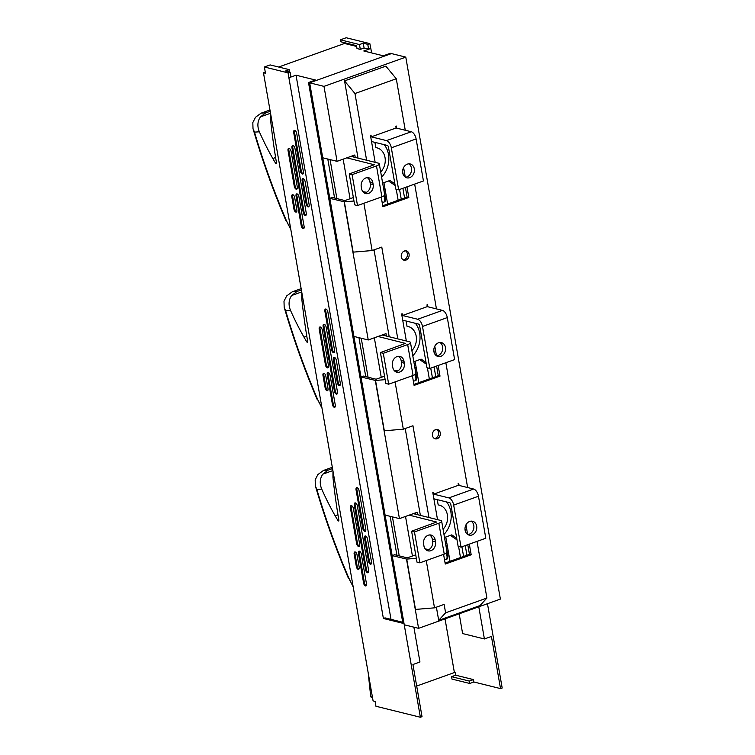 <?xml version="1.0" encoding="UTF-8"?>
<svg xmlns="http://www.w3.org/2000/svg" width="755" height="755" viewBox="0 0 755 755"><rect width="100%" height="100%" fill="white"/><g stroke="black" fill="none" stroke-linecap="round" stroke-linejoin="round"><path stroke-width="1.13" d="M350.962 156.37L378.132 163.089A6.625 1.831 170.1 0 1 379.293 163.873A6.625 1.831 170.1 0 1 376.49 165.93L352.113 174.65L357.502 205.549L354.642 204.841L349.244 173.943L374.272 164.75L346.828 157.842M379.293 163.873L384.682 194.771A6.625 1.831 170.1 0 1 381.879 196.838L357.502 205.549M361.249 186.768A7.135 5.823 -76.1 0 1 368.751 177.774A7.135 5.823 -76.1 0 1 372.819 182.635L373.159 184.569A7.135 5.823 -76.1 0 1 365.656 193.563A7.135 5.823 -76.1 0 1 361.588 188.703L361.249 186.768M464.976 528.651L465.514 531.747M467.779 544.685L469.459 554.349L445.101 563.06M402.623 171.357L403.161 174.462M405.416 187.391L407.105 197.064L382.738 205.775M434.389 438.495A4.794 3.907 103.9 0 0 438.438 434.691A4.794 3.907 103.9 0 0 436.635 429.435M403.208 259.852A4.794 3.907 103.9 0 0 407.266 256.049A4.794 3.907 103.9 0 0 405.454 250.792L403.425 251.509M433.795 350.009L434.342 353.104M436.598 366.043L438.287 375.707L413.919 384.418M353.972 201.009L344.356 201.811L353.142 252.142L372.139 250.547L381.775 247.102L397.8 338.882M353.368 197.555L344.912 200.575L332.294 197.451L329.822 198.338L344.356 201.811M353.529 157.002L353.274 155.539M466.939 555.255L465.25 545.582M435.758 376.613L434.068 366.939M404.576 197.961L402.887 188.297M382.134 335.012L409.314 341.732A6.625 1.831 170.1 0 1 410.475 342.515A6.625 1.831 170.1 0 1 407.672 344.582L383.295 353.293L388.683 384.191L385.814 383.483L380.426 352.585L405.444 343.393L378.01 336.485M410.475 342.515L415.863 373.414A6.625 1.831 170.1 0 1 413.06 375.48L388.683 384.191M392.43 365.411A7.135 5.823 -76.1 0 1 399.933 356.417A7.135 5.823 -76.1 0 1 404 361.277L404.331 363.212A7.135 5.823 -76.1 0 1 396.837 372.206A7.135 5.823 -76.1 0 1 392.77 367.345L392.43 365.411M385.154 379.652L375.537 380.454L384.323 430.784L403.321 429.199L412.957 425.754L428.972 517.534M384.55 376.198L376.084 379.218L363.476 376.094L360.994 376.981L375.537 380.454M384.71 335.645L384.455 334.182M413.315 513.655L440.486 520.384A6.625 1.831 170.1 0 1 441.647 521.158A6.625 1.831 170.1 0 1 438.844 523.224L414.467 531.935L419.865 562.834L416.996 562.126L411.607 531.227L436.626 522.035L409.182 515.127M441.647 521.158L447.045 552.065A6.625 1.831 170.1 0 1 444.242 554.123L419.865 562.834M423.612 544.062A7.135 5.823 -76.1 0 1 431.105 535.059A7.135 5.823 -76.1 0 1 435.173 539.919L435.512 541.854A7.135 5.823 -76.1 0 1 428.019 550.848A7.135 5.823 -76.1 0 1 423.942 545.988L423.612 544.062M416.326 558.294L406.718 559.096L415.495 609.427L434.502 607.841L444.138 604.396L445.601 612.815L486.909 598.045L477.018 541.373M415.722 554.84L407.266 557.86L394.657 554.736L392.175 555.623L406.718 559.096M415.882 514.287L415.627 512.824M437.523 519.648L432.804 492.6L433.361 492.402L433.663 494.138L458.455 485.276L458.153 483.54L458.719 483.332L459.078 485.427M406.341 340.996L401.622 313.957L402.189 313.759L402.49 315.496L427.273 306.624L426.971 304.897L427.538 304.69L427.906 306.785M375.159 162.353L370.441 135.315L371.007 135.117L371.309 136.844L396.101 127.982L395.799 126.245L396.356 126.047L396.724 128.142M465.958 524.857L467.638 534.436M469.327 544.128L471.186 554.774L445.271 564.042L443.581 554.359M434.786 346.205L436.456 355.794M438.145 365.486L440.005 376.132L414.089 385.399L412.4 375.716M403.604 167.563L405.275 177.142M406.964 186.844L408.823 197.489L382.908 206.747L381.218 197.074M435.578 429.642A4.794 3.907 103.9 0 0 432.407 434.408A4.794 3.907 103.9 0 0 435.22 438.834A4.794 3.907 103.9 0 0 440.165 435.116A4.794 3.907 103.9 0 0 437.523 429.529A4.794 3.907 103.9 0 0 435.578 429.642M404.397 251A4.794 3.907 103.9 0 0 401.235 255.766A4.794 3.907 103.9 0 0 404.038 260.192A4.794 3.907 103.9 0 0 408.983 256.474A4.794 3.907 103.9 0 0 406.341 250.886A4.794 3.907 103.9 0 0 404.397 251M366.619 160.239L354.973 93.535L396.281 78.765L405.265 130.256M414.665 184.088L436.447 308.899M445.846 362.73L467.628 487.541M363.891 203.265L372.139 250.547M395.073 381.907L403.321 429.199M426.245 560.559L434.502 607.841M406.511 559.172L418.581 628.33L500.376 599.092L405.784 57.125L323.989 86.372L337.07 161.334L322.734 157.786L309.654 82.824L323.989 86.372M392.175 555.623L404.246 624.781L418.581 628.33M369.837 43.611L346.177 37.75L340.392 39.817L359.465 44.545L363.24 43.224L367.77 44.347L369.837 43.611L370.818 48.471L363.797 50.981L383.285 55.804L390.307 53.294L391.458 53.577L309.654 82.824L420.375 717.25L375.943 706.255L375.103 701.423L373.093 700.923L263.467 72.773L265.269 72.131M355.246 157.427L354.822 154.983L337.07 161.334M396.281 78.765L385.852 66.138L344.544 80.898L358.021 158.116M436.39 607.162L438.693 620.336L480.001 605.576L486.909 598.045M375.329 380.529L399.433 518.619L385.097 515.07L360.994 376.981M417.609 514.712L417.185 512.267L399.433 518.619M405.209 428.519L420.375 515.401M344.148 201.887L368.251 339.976L353.916 336.428L329.822 198.338M445.601 612.815L438.693 620.336M344.544 80.898L354.973 93.535M391.005 619.355L296.036 75.198L315.524 80.03L308.502 82.54L309.654 82.824L391.458 53.577L405.784 57.125M374.036 249.877L389.193 336.758M386.428 336.069L386.003 333.625L368.251 339.976M407.105 197.064L408.823 197.489M438.287 375.707L440.005 376.132M469.459 554.349L471.186 554.774M396.101 127.982L411.286 131.748A6.625 3.379 70.3 0 1 416.109 138.948L391.326 147.81L398.659 189.816L423.442 180.955L416.109 138.948M371.526 141.525L387.343 145.432A1.529 0.783 70.3 0 1 388.457 147.102L395.79 189.099L398.659 189.816M391.326 147.81A6.625 3.379 -109.7 0 0 386.503 140.609L371.309 136.844M427.273 306.624L442.468 310.39A6.625 3.379 70.3 0 1 447.29 317.591L422.498 326.453L429.831 368.459L454.623 359.597L447.29 317.591M402.708 320.167L418.525 324.084A1.529 0.783 70.3 0 1 419.638 325.745L426.962 367.751L429.831 368.459M422.498 326.453A6.625 3.379 -109.7 0 0 417.675 319.252L402.49 315.496M458.455 485.276L473.649 489.032A6.625 3.379 70.3 0 1 478.472 496.233L453.68 505.095L461.012 547.101L485.805 538.24L478.472 496.233M433.88 498.81L449.697 502.726A1.529 0.783 70.3 0 1 450.81 504.387L458.143 546.394L461.012 547.101M453.68 505.095A6.625 3.379 -109.7 0 0 448.857 497.894L433.663 494.138M425.178 548.913L428.906 549.574M405.52 516.439L412.428 556.02M414.467 531.935L411.607 531.227M429.614 534.936A7.135 5.823 -76.1 0 1 432.313 539.212L432.643 541.146A7.135 5.823 -76.1 0 1 426.641 550.272M393.997 370.271L397.734 370.932M374.338 337.796L381.247 377.377M383.295 353.293L380.426 352.585M398.442 356.294A7.135 5.823 -76.1 0 1 401.132 360.569L401.471 362.504A7.135 5.823 -76.1 0 1 395.46 371.63M362.815 191.628L366.552 192.289M343.157 159.154L350.065 198.735M352.113 174.65L349.244 173.943M367.26 177.642A7.135 5.823 -76.1 0 1 369.95 181.927L370.29 183.852A7.135 5.823 -76.1 0 1 364.278 192.978M408.748 163.835A7.135 5.823 -76.1 0 1 411.305 171.583A7.135 5.823 -76.1 0 1 405.426 177.246M407.341 164.137A7.135 5.823 -76.1 0 1 410.239 163.967A7.135 5.823 -76.1 0 1 414.174 172.291A7.135 5.823 -76.1 0 1 406.803 177.821A7.135 5.823 -76.1 0 1 402.623 171.243A7.135 5.823 -76.1 0 1 407.341 164.137M439.929 342.487A7.135 5.823 -76.1 0 1 442.477 350.226A7.135 5.823 -76.1 0 1 436.607 355.888M438.523 342.779A7.135 5.823 -76.1 0 1 441.411 342.61A7.135 5.823 -76.1 0 1 445.346 350.943A7.135 5.823 -76.1 0 1 437.985 356.473A7.135 5.823 -76.1 0 1 433.804 349.886A7.135 5.823 -76.1 0 1 438.523 342.779M471.101 521.129A7.135 5.823 -76.1 0 1 473.659 528.877A7.135 5.823 -76.1 0 1 467.789 534.531M469.695 521.422A7.135 5.823 -76.1 0 1 472.592 521.252A7.135 5.823 -76.1 0 1 476.528 529.585A7.135 5.823 -76.1 0 1 469.166 535.116A7.135 5.823 -76.1 0 1 464.986 528.528A7.135 5.823 -76.1 0 1 469.695 521.422M450.348 535.37L457.002 539.863M458.578 546.497L460.503 557.549M327.783 159.031L334.588 198.018M358.955 337.674L365.76 376.66M390.137 516.316L396.941 555.312M478.793 606.803L484.408 638.957L462.617 633.568L459.172 613.824M487.466 603.707L502.179 688.003L500.527 688.598L491.43 636.446L484.408 638.957M413.872 627.169L419.95 662.003L412.928 664.513L422.026 716.655L420.375 717.25M370.818 48.471L371.592 52.907M469.742 683.473L469.317 681.076L451.547 676.678L451.962 679.075L469.742 683.473L473.866 681.991L500.527 688.598M278.652 67.025L344.544 43.469L344.403 42.667M288.882 77.68L290.939 76.944L290.099 72.112L285.56 70.989L289.25 69.649L270.167 64.921L264.373 66.997L288.032 72.848L383.389 618.477L402.887 623.3L308.502 82.54M296.036 75.198L289.014 77.718M340.392 39.817L340.722 41.752L356.492 45.659L356.992 48.556L360.305 49.368L364.08 48.046L368.619 49.169L370.686 48.433M356.634 46.451L344.544 43.469M450.008 561.305L445.771 537.013M418.827 382.662L415.09 361.267M387.645 204.02L383.918 182.625M446.073 545.657L447.791 555.51A4.587 2.341 70.3 0 1 446.752 559.2L445.931 559.493A4.587 2.341 -109.7 0 0 446.96 555.812L446.479 553M414.891 367.015L416.609 376.868A4.587 2.341 70.3 0 1 415.58 380.548L414.75 380.85A4.587 2.341 -109.7 0 0 415.788 377.16L415.297 374.357M383.71 188.373L385.437 198.225A4.587 2.341 70.3 0 1 384.399 201.906L383.568 202.198A4.587 2.341 -109.7 0 0 384.606 198.518L384.116 195.715M427.396 367.855L429.331 378.906M419.676 359.625L426.33 364.108M396.224 189.212L398.149 200.264M388.495 180.983L395.158 185.466M264.373 66.997L265.477 73.273L263.467 72.773M361.267 553.953L366.496 583.879A2.548 1.302 70.3 0 1 365.92 585.927A2.548 1.302 70.3 0 1 363.627 583.171L358.398 553.236A2.548 1.302 70.3 0 1 358.974 551.197A2.548 1.302 70.3 0 1 361.267 553.953M357.351 505.859L368.638 570.553A2.709 1.378 70.3 0 1 368.034 572.734A2.709 1.378 70.3 0 1 365.59 569.798L354.303 505.104A2.709 1.378 70.3 0 1 354.916 502.934A2.709 1.378 70.3 0 1 357.351 505.859M357.021 554.746L359.21 567.298A2.548 1.302 70.3 0 1 358.634 569.346A2.548 1.302 70.3 0 1 356.341 566.59L354.152 554.038A2.548 1.302 70.3 0 1 354.727 551.99A2.548 1.302 70.3 0 1 357.021 554.746M367.468 538.853L371.517 562.031A2.661 1.35 70.3 0 1 370.913 564.164A2.661 1.35 70.3 0 1 368.525 561.286L364.476 538.117A2.661 1.35 70.3 0 1 365.08 535.984A2.661 1.35 70.3 0 1 367.468 538.853M353.434 508.587L359.673 544.317A2.709 1.378 70.3 0 1 359.059 546.488A2.709 1.378 70.3 0 1 356.624 543.562L350.386 507.832A2.709 1.378 70.3 0 1 351 505.661A2.709 1.378 70.3 0 1 353.434 508.587M359.04 490.571L365.779 529.198A2.661 1.35 70.3 0 1 365.184 531.331A2.661 1.35 70.3 0 1 362.796 528.453L356.049 489.835A2.661 1.35 70.3 0 1 356.653 487.702A2.661 1.35 70.3 0 1 359.04 490.571M330.086 375.301L335.314 405.237A2.548 1.302 70.3 0 1 334.739 407.285A2.548 1.302 70.3 0 1 332.445 404.529L327.226 374.593A2.548 1.302 70.3 0 1 327.793 372.545A2.548 1.302 70.3 0 1 330.086 375.301M326.169 327.217L337.466 391.911A2.709 1.378 70.3 0 1 336.853 394.091A2.709 1.378 70.3 0 1 334.418 391.156L323.121 326.462A2.709 1.378 70.3 0 1 323.735 324.282A2.709 1.378 70.3 0 1 326.169 327.217M325.839 376.103L328.029 388.655A2.548 1.302 70.3 0 1 327.453 390.703A2.548 1.302 70.3 0 1 325.16 387.947L322.97 375.395A2.548 1.302 70.3 0 1 323.546 373.348A2.548 1.302 70.3 0 1 325.839 376.103M336.286 360.211L340.335 383.389A2.661 1.35 70.3 0 1 339.731 385.512A2.661 1.35 70.3 0 1 337.343 382.643L333.304 359.465A2.661 1.35 70.3 0 1 333.899 357.341A2.661 1.35 70.3 0 1 336.286 360.211M322.262 329.944L328.491 365.675A2.709 1.378 70.3 0 1 327.887 367.845A2.709 1.378 70.3 0 1 325.443 364.92L319.214 329.189A2.709 1.378 70.3 0 1 319.818 327.009A2.709 1.378 70.3 0 1 322.262 329.944M327.859 311.928L334.607 350.556A2.661 1.35 70.3 0 1 334.003 352.689A2.661 1.35 70.3 0 1 331.615 349.81L324.877 311.183A2.661 1.35 70.3 0 1 325.471 309.059A2.661 1.35 70.3 0 1 327.859 311.928M298.914 196.659L304.133 226.594A2.548 1.302 70.3 0 1 303.557 228.642A2.548 1.302 70.3 0 1 301.264 225.887L296.045 195.951A2.548 1.302 70.3 0 1 296.621 193.903A2.548 1.302 70.3 0 1 298.914 196.659M294.988 148.575L306.285 213.269A2.709 1.378 70.3 0 1 305.671 215.439A2.709 1.378 70.3 0 1 303.236 212.514L291.949 147.82A2.709 1.378 70.3 0 1 292.553 145.639A2.709 1.378 70.3 0 1 294.988 148.575M294.658 197.461L296.857 210.013A2.548 1.302 70.3 0 1 296.281 212.061A2.548 1.302 70.3 0 1 293.988 209.305L291.798 196.744A2.548 1.302 70.3 0 1 292.374 194.705A2.548 1.302 70.3 0 1 294.658 197.461M305.114 181.568L309.154 204.737A2.661 1.35 70.3 0 1 308.559 206.87A2.661 1.35 70.3 0 1 306.171 204.001L302.123 180.822A2.661 1.35 70.3 0 1 302.727 178.69A2.661 1.35 70.3 0 1 305.114 181.568M291.081 151.302L297.319 187.023A2.709 1.378 70.3 0 1 296.706 189.203A2.709 1.378 70.3 0 1 294.271 186.268L288.032 150.547A2.709 1.378 70.3 0 1 288.646 148.367A2.709 1.378 70.3 0 1 291.081 151.302M296.687 133.286L303.425 171.904A2.661 1.35 70.3 0 1 302.83 174.037A2.661 1.35 70.3 0 1 300.433 171.168L293.695 132.54A2.661 1.35 70.3 0 1 294.299 130.407A2.661 1.35 70.3 0 1 296.687 133.286M381.605 177.142A22.433 18.29 103.9 0 0 384.191 144.658M352.755 155.719A22.433 18.29 103.9 0 0 352.491 156.747M412.787 355.794A22.433 18.29 103.9 0 0 415.373 323.3M383.936 334.371A22.433 18.29 103.9 0 0 383.672 335.39M443.968 534.436A22.433 18.29 103.9 0 0 446.545 501.943M415.118 513.013A22.433 18.29 103.9 0 0 414.854 514.032M399.565 189.486L401.245 199.15M430.737 368.129L432.426 377.802M371.092 697.129L370.714 696.506L372.489 697.478M368.185 672.799L370.714 696.506M402.698 622.252L385.041 617.883L383.389 618.477M413.825 361.72L421.101 359.116L426.046 362.447M382.643 183.078L389.92 180.473L394.865 183.805M330.077 159.598L336.881 198.584M361.249 338.24L368.053 377.236M392.43 516.882L399.235 555.878M444.497 537.466L451.773 534.87L456.718 538.202M461.918 546.78L463.608 556.444M434.616 430.142L436.598 429.435M443.062 529.255A14.279 11.636 103.9 0 0 447.422 515.08A14.279 11.636 103.9 0 0 439.24 505.114A14.279 11.636 103.9 0 0 438.183 504.916L437.268 499.65M434.436 498.951L433.936 499.13M411.881 350.613A14.279 11.636 103.9 0 0 416.241 336.437A14.279 11.636 103.9 0 0 408.068 326.471A14.279 11.636 103.9 0 0 407.011 326.273L406.086 321.007M403.264 320.299L402.764 320.479M380.709 171.961A14.279 11.636 103.9 0 0 385.069 157.795A14.279 11.636 103.9 0 0 376.887 147.829A14.279 11.636 103.9 0 0 375.83 147.631L374.914 142.355M372.083 141.657L371.583 141.836M359.437 551.188A2.548 1.302 -109.7 0 0 359.229 552.943L364.448 582.879A2.548 1.302 -109.7 0 0 366.279 585.644M355.369 502.915A2.709 1.378 -109.7 0 0 355.124 504.812L366.42 569.506A2.709 1.378 -109.7 0 0 368.393 572.45M355.19 551.981A2.548 1.302 -109.7 0 0 354.973 553.736L357.172 566.297A2.548 1.302 -109.7 0 0 358.993 569.053M365.543 535.965A2.661 1.35 -109.7 0 0 365.307 537.815L369.355 560.993A2.661 1.35 -109.7 0 0 371.281 563.881M351.462 505.642A2.709 1.378 -109.7 0 0 351.217 507.539L357.455 543.27A2.709 1.378 -109.7 0 0 359.427 546.214M357.115 487.683A2.661 1.35 -109.7 0 0 356.879 489.533L363.617 528.16A2.661 1.35 -109.7 0 0 365.552 531.048M328.265 372.545A2.548 1.302 -109.7 0 0 328.048 374.301L333.276 404.236A2.548 1.302 -109.7 0 0 335.097 407.002M324.197 324.273A2.709 1.378 -109.7 0 0 323.952 326.169L335.239 390.863A2.709 1.378 -109.7 0 0 337.221 393.808M324.008 373.338A2.548 1.302 -109.7 0 0 323.801 375.093L325.99 387.645A2.548 1.302 -109.7 0 0 327.821 390.411M334.361 357.323A2.661 1.35 -109.7 0 0 334.125 359.172L338.174 382.351A2.661 1.35 -109.7 0 0 340.099 385.229M320.28 327A2.709 1.378 -109.7 0 0 320.035 328.897L326.273 364.618A2.709 1.378 -109.7 0 0 328.246 367.562M325.933 309.04A2.661 1.35 -109.7 0 0 325.698 310.89L332.445 349.518A2.661 1.35 -109.7 0 0 334.371 352.406M297.083 193.903A2.548 1.302 -109.7 0 0 296.866 195.658L302.094 225.594A2.548 1.302 -109.7 0 0 303.925 228.35M293.016 145.63A2.709 1.378 -109.7 0 0 292.77 147.518L304.067 212.221A2.709 1.378 -109.7 0 0 306.039 215.166M292.836 194.696A2.548 1.302 -109.7 0 0 292.619 196.451L294.809 209.003A2.548 1.302 -109.7 0 0 296.639 211.768M303.18 178.68A2.661 1.35 -109.7 0 0 302.953 180.53L306.992 203.708A2.661 1.35 -109.7 0 0 308.918 206.587M289.108 148.357A2.709 1.378 -109.7 0 0 288.863 150.245L295.092 185.975A2.709 1.378 -109.7 0 0 297.074 188.92M294.761 130.398A2.661 1.35 -109.7 0 0 294.525 132.248L301.264 170.875A2.661 1.35 -109.7 0 0 303.189 173.754M416.684 686.04L454.397 672.554L455.256 672.771L455.68 675.197L473.451 679.594L473.866 681.991M454.397 672.554L445.025 618.873M444.421 559.181A4.587 2.341 -109.7 0 0 445.931 559.493M445.894 545.497A4.747 2.416 -109.7 0 0 447.394 546.346M413.24 380.539A4.587 2.341 -109.7 0 0 414.75 380.85M414.721 366.855A4.747 2.416 -109.7 0 0 416.222 367.704M382.068 201.896A4.587 2.341 -109.7 0 0 383.568 202.198M383.54 188.203A4.747 2.416 -109.7 0 0 385.041 189.061M289.25 69.649L289.656 72.008M288.032 72.848L290.099 72.112M359.465 44.545L360.305 49.368M363.24 43.224L364.08 48.046M367.77 44.347L368.619 49.169M451.547 676.678L455.68 675.197M469.317 681.076L473.451 679.594M321.724 489.098L316.845 489.41L315.364 485.899L315.175 479.859L317.855 474.574L323.451 470.469L328.114 470.157L322.791 474.168C319.809 478.604 319.459 483.577 321.724 489.098A162.693 82.871 70.3 0 0 335.163 515.816A87.731 44.687 70.3 0 0 337.966 520.525A1.019 0.519 70.3 0 0 338.627 520.959A1.019 0.519 70.3 0 0 338.853 520.148A416.722 212.278 70.3 0 1 332.955 477.377L334.135 477.67M332.964 471.016L332.955 477.377M328.114 470.157L332.54 468.581M323.451 470.469L332.323 467.298M290.543 310.447L285.664 310.767L284.182 307.257L283.993 301.217L286.673 295.922L292.27 291.817L296.932 291.515L291.609 295.526C288.636 299.961 288.278 304.935 290.543 310.447A162.693 82.871 70.3 0 0 303.991 337.164A87.731 44.687 70.3 0 0 306.785 341.883A1.019 0.519 70.3 0 0 307.445 342.308A1.019 0.519 70.3 0 0 307.681 341.505A416.722 212.278 70.3 0 1 301.774 298.735L302.953 299.027M301.792 292.364L301.774 298.735M296.932 291.515L301.368 289.929M292.27 291.817L301.141 288.646M259.361 131.804L254.492 132.125L253 128.605L252.821 122.574L255.501 117.28L261.088 113.174L265.76 112.872L260.428 116.883C257.455 121.319 257.106 126.293 259.361 131.804A162.693 82.871 70.3 0 0 272.81 158.522A87.731 44.687 70.3 0 0 275.603 163.24A1.019 0.519 70.3 0 0 276.273 163.665A1.019 0.519 70.3 0 0 276.5 162.863A416.722 212.278 70.3 0 1 270.601 120.092L271.772 120.385M270.611 113.722L270.601 120.092M265.76 112.872L270.186 111.287M261.088 113.174L269.96 110.004M376.49 165.93L381.879 196.838M407.672 344.582L413.06 375.48M438.844 523.224L444.242 554.123M432.643 541.146L435.512 541.854M432.313 539.212L435.173 539.919M401.471 362.504L404.331 363.212M401.132 360.569L404 361.277M370.29 183.852L373.159 184.569M369.95 181.927L372.819 182.635M411.286 131.748L386.503 140.609M442.468 310.39L417.675 319.252M473.649 489.032L448.857 497.894M364.448 582.879L363.627 583.171M359.229 552.943L358.398 553.236M366.42 569.506L365.59 569.798M355.124 504.812L354.303 505.104M357.172 566.297L356.341 566.59M354.973 553.736L354.152 554.038M369.355 560.993L368.525 561.286M365.307 537.815L364.476 538.117M357.455 543.27L356.624 543.562M351.217 507.539L350.386 507.832M363.617 528.16L362.796 528.453M356.879 489.533L356.049 489.835M333.276 404.236L332.445 404.529M328.048 374.301L327.226 374.593M335.239 390.863L334.418 391.156M323.952 326.169L323.121 326.462M325.99 387.645L325.16 387.947M323.801 375.093L322.97 375.395M338.174 382.351L337.343 382.643M334.125 359.172L333.304 359.465M326.273 364.618L325.443 364.92M320.035 328.897L319.214 329.189M332.445 349.518L331.615 349.81M325.698 310.89L324.877 311.183M302.094 225.594L301.264 225.887M296.866 195.658L296.045 195.951M304.067 212.221L303.236 212.514M292.77 147.518L291.949 147.82M294.809 209.003L293.988 209.305M292.619 196.451L291.798 196.744M306.992 203.708L306.171 204.001M302.953 180.53L302.123 180.822M295.092 185.975L294.271 186.268M288.863 150.245L288.032 150.547M301.264 170.875L300.433 171.168M294.525 132.248L293.695 132.54M447.791 555.51L446.96 555.812M416.609 376.868L415.788 377.16M385.437 198.225L384.606 198.518M316.845 489.41A417.43 212.636 -109.7 0 0 348.716 577.858A26.104 13.297 -109.7 0 0 352.991 585.72M335.163 515.816L337.976 514.806M337.966 520.525L338.863 520.204M322.791 474.168L332.889 470.563M353.198 586.937L348.716 577.858M285.664 310.767A417.43 212.636 -109.7 0 0 317.544 399.216A26.104 13.297 -109.7 0 0 321.809 407.077M303.991 337.164L306.794 336.164M306.785 341.883L307.691 341.562M291.609 295.526L301.707 291.921M322.026 408.295L317.544 399.216M254.492 132.125A417.43 212.636 -109.7 0 0 286.362 220.564A26.104 13.297 -109.7 0 0 290.637 228.435M272.81 158.522L275.613 157.521M275.603 163.24L276.509 162.92M260.428 116.883L270.535 113.269M290.845 229.652L286.362 220.564M372.574 697.931L371.082 697.12M439.24 505.114L438.174 504.85M408.068 326.471L407.002 326.207M376.887 147.829L375.82 147.565M315.364 485.899C324.527 517.317 335.541 548.073 348.385 578.17M284.182 307.257C293.355 338.674 304.359 369.431 317.204 399.527M253 128.605C262.174 160.022 273.178 190.788 286.022 220.885"/></g></svg>
